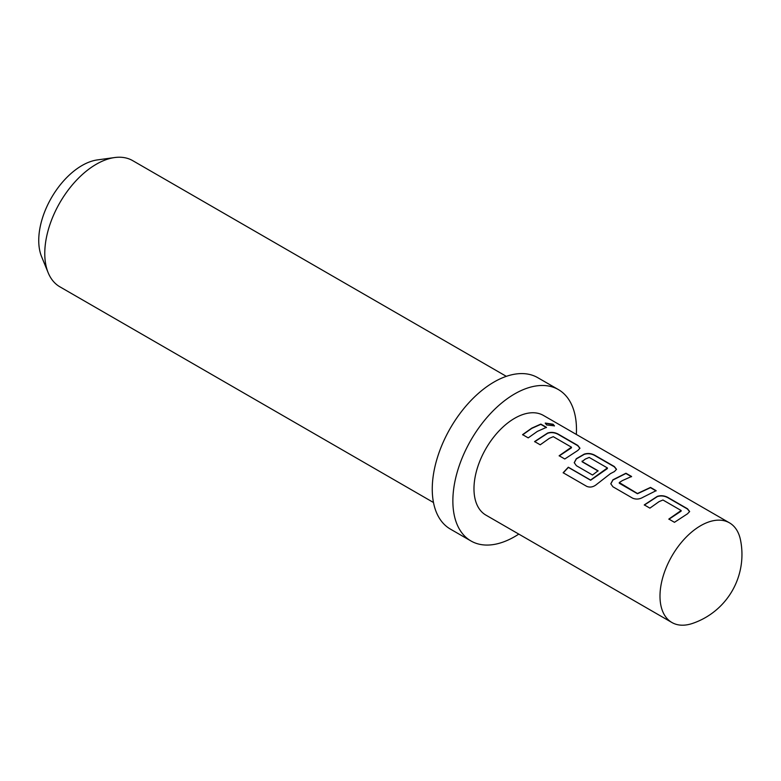 <?xml version="1.0" encoding="UTF-8"?>
<svg xmlns="http://www.w3.org/2000/svg" width="781" height="781" viewBox="0 0 781 781"><rect width="100%" height="100%" fill="white"/><g stroke="black" fill="none" stroke-linecap="round" stroke-linejoin="round"><path stroke-width="1.17" d="M553.065 424.239L554.461 425.86L546.593 424.932L545.265 423.077L553.065 424.239M545.245 423.214L552.977 424.503L554.403 425.977M644.315 505.092L657.309 496.609C660.765 495.476 664.231 495.818 667.716 497.624L687.397 508.987L689.613 511.662M668.887 519.267L681.13 511.145L681.139 510.501L662.952 500.006L659.047 501.646L649.899 508.138L644.276 504.887L657.329 496.365C660.814 495.252 664.289 495.584 667.755 497.37L687.446 508.734L689.643 511.526L687.514 513.791L674.462 522.313L668.839 519.062L681.139 510.501M610.81 483.878L612.919 480.032L625.903 473.491L631.526 476.742M619.265 482.541L637.452 493.514L650.505 487.412L656.138 490.663L643.075 497.233C639.6 499.293 636.125 499.606 632.649 498.18L612.958 486.807L610.791 483.781L612.9 479.807L625.952 473.237L631.575 476.478L622.486 480.54L619.265 482.541L619.284 483.244L637.472 493.738L650.466 487.666L656.089 490.917M574.25 462.772L576.358 458.925L584.188 454.396C587.644 453.263 591.119 453.595 594.595 455.411L614.276 466.784L616.492 469.449M563.228 472.895L568.373 467.389L590.631 480.247L607.393 468.571L607.403 467.936L589.216 457.432L585.311 459.072L582.099 461.551L598.08 470.787L592.525 475.014L576.398 465.701L574.23 462.674L576.339 458.701L584.208 454.142C587.693 453.029 591.168 453.37 594.644 455.157L614.325 466.521L616.521 469.322L614.393 471.578L610.488 473.608L596.83 484.23C593.54 487.022 590.182 487.735 586.756 486.378L563.14 472.739L568.314 467.204L590.573 480.061L607.403 467.936M582.099 461.083L582.109 461.776L598.1 471.011M534.643 441.763L547.627 433.289C551.093 432.157 554.559 432.489 558.034 434.304L577.715 445.668L579.932 448.343M559.196 455.948L571.448 447.825L571.458 447.181L553.27 436.677L549.365 438.326L540.218 444.809L534.595 441.558L547.647 433.035C551.132 431.922 554.608 432.264 558.083 434.051L577.764 445.414L579.961 448.216L577.833 450.461L564.78 458.994L559.157 455.743L571.458 447.181M522.635 434.841L531.744 428.388L540.803 424.347L546.417 427.597M671.914 622.506L485.899 515.109A57.54 33.222 -60 0 1 477.074 469A57.54 33.222 -60 0 1 514.669 418.284A57.54 33.222 -60 0 1 543.439 415.443L729.464 522.84A57.54 33.222 120 0 0 700.684 525.681A57.54 33.222 120 0 0 659.994 596.167A57.54 33.222 120 0 0 671.914 622.506A57.54 33.222 120 0 0 692.425 623.453A72.838 72.838 0 0 0 740.534 540.13A57.54 33.222 120 0 0 729.464 522.84M537.367 431.395L528.22 437.877L522.587 434.636L531.744 428.154L540.842 424.093L546.466 427.334L537.367 431.395M506.322 376.344L132.702 160.642A72.838 42.057 120 0 0 114.661 157.547L97.449 159.9A61.191 35.33 120 0 0 82.005 165.523A61.191 35.33 120 0 0 41.588 256.646L48.168 272.725A72.838 42.057 120 0 0 59.864 286.803L433.484 502.515M114.661 157.547A72.838 42.057 120 0 0 96.288 164.244A72.838 42.057 120 0 0 48.168 272.725M576.339 434.431A87.413 50.462 120 0 0 558.376 389.573L537.767 377.682A87.413 50.462 120 0 0 494.061 382.007A87.413 50.462 120 0 0 436.96 459.033A87.413 50.462 120 0 0 450.364 529.079L470.963 540.969A87.413 50.462 120 0 0 514.669 536.645A87.413 50.462 120 0 0 518.789 534.106M558.376 389.573A87.413 50.462 120 0 0 514.669 393.907A87.413 50.462 120 0 0 457.568 470.933A87.413 50.462 120 0 0 470.963 540.969"/></g></svg>
